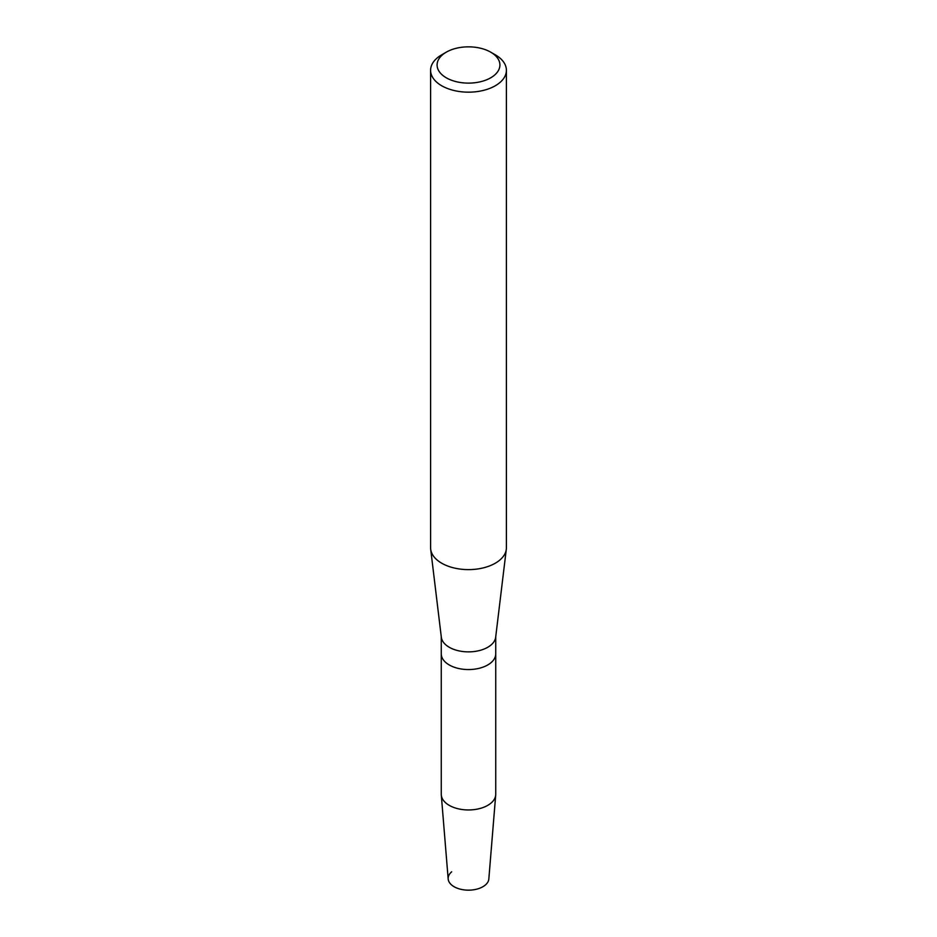 <?xml version="1.0" encoding="UTF-8"?>
<svg xmlns="http://www.w3.org/2000/svg" width="937" height="937" viewBox="0 0 937 937"><rect width="100%" height="100%" fill="white"/><g stroke="black" fill="none" stroke-linecap="round" stroke-linejoin="round"><path stroke-width="1.41" d="M495.732 636.692L495.732 653.827A27.232 15.718 180 0 1 487.755 664.954A27.232 15.718 180 0 0 495.732 653.827L495.732 794.236A27.232 15.718 180 0 1 495.708 794.974L488.833 878.965A20.356 11.759 180 0 1 482.895 886.718A20.356 11.759 180 0 1 455.511 887.456A20.356 11.759 180 0 1 451.681 871.797M490.707 52.156L495.298 54.814A37.902 21.879 180 0 1 506.402 70.287L506.402 547.735A37.902 21.879 180 0 1 506.308 549.258L495.673 637.242A27.232 15.718 180 0 1 487.755 647.268A27.232 15.718 180 0 1 458.966 650.875A27.232 15.718 180 0 1 441.327 637.242L430.692 549.258A37.902 21.879 180 0 1 430.598 547.735L430.598 70.287A37.902 21.879 180 0 1 441.702 54.814L446.293 52.156A31.401 18.131 180 0 1 490.707 52.156A31.401 18.131 180 0 1 490.707 77.806A31.401 18.131 180 0 1 446.293 77.806A31.401 18.131 180 0 1 446.293 52.156L441.702 54.814M495.708 794.974A27.232 15.718 180 0 1 487.755 805.351A27.232 15.718 180 0 1 458.673 808.9A27.232 15.718 180 0 1 441.292 794.974A27.232 15.718 180 0 1 441.268 794.236L441.268 653.827A27.232 15.718 180 0 0 458.076 668.362A27.232 15.718 180 0 0 487.755 664.954A27.232 15.718 180 0 1 458.076 668.362A27.232 15.718 180 0 1 441.268 653.827L441.268 636.692M506.308 549.258A37.902 21.879 180 0 1 495.298 563.207A37.902 21.879 180 0 1 455.23 568.232A37.902 21.879 180 0 1 430.692 549.258M506.402 70.287A37.902 21.879 180 0 1 495.298 85.759A37.902 21.879 180 0 1 454 90.502A37.902 21.879 180 0 1 430.598 70.287M482.895 886.718A20.356 11.759 180 0 1 461.156 889.377A20.356 11.759 180 0 1 448.167 878.965L441.292 794.974"/></g></svg>
